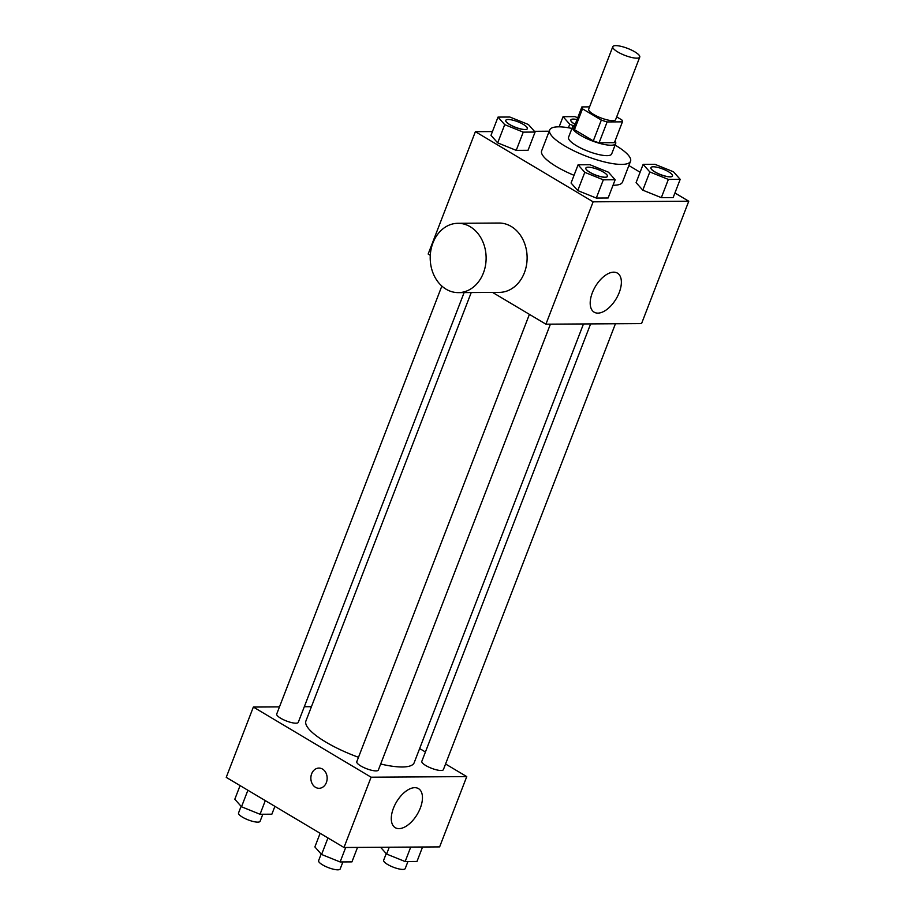 <?xml version="1.0" encoding="UTF-8"?>
<svg xmlns="http://www.w3.org/2000/svg" width="915" height="915" viewBox="0 0 915 915"><rect width="100%" height="100%" fill="white"/><g stroke="black" fill="none" stroke-linecap="round" stroke-linejoin="round"><path stroke-width="1.37" d="M617.739 51.949A14.446 3.74 -158.9 0 1 612.798 46.699A14.446 3.74 -158.9 0 1 627.621 48.404A14.446 3.74 -158.9 0 1 639.757 57.096A14.446 3.74 -158.9 0 1 631.487 57.439A14.446 3.74 -158.9 0 1 617.739 51.949M639.757 57.096L615.646 119.579A14.446 3.74 -158.9 0 1 607.377 119.922A14.446 3.74 -158.9 0 1 593.629 114.432A14.446 3.74 -158.9 0 1 588.688 109.182L612.798 46.699M622.429 121.844L614.4 142.671L599.096 142.774L607.125 121.947L622.429 121.844A21.64 5.604 -158.9 0 0 621.834 119.922L616.687 116.868M589.58 106.861L581.894 106.918A21.64 5.604 -158.9 0 0 582.5 108.828L601.338 120.059A21.64 5.604 -158.9 0 0 607.125 121.947M582.5 108.828L574.46 129.656A21.64 5.604 -158.9 0 1 573.865 127.745L581.894 106.918M574.46 129.656L593.297 140.887L601.338 120.059M599.096 142.774A21.64 5.604 -158.9 0 1 593.297 140.887M574.746 125.447A23.115 5.982 21.1 0 0 572.561 126.888A23.115 5.982 21.1 0 0 591.971 140.796A23.115 5.982 21.1 0 0 615.692 143.529A23.115 5.982 21.1 0 0 615.04 140.99M615.692 143.529L611.678 153.949A23.115 5.982 -158.9 0 1 598.444 154.486A23.115 5.982 -158.9 0 1 576.45 145.702A23.115 5.982 -158.9 0 1 568.547 137.307L572.561 126.888M615.086 145.085A43.337 11.22 -158.9 0 1 630.538 161.223A43.337 11.22 -158.9 0 1 605.73 162.241A43.337 11.22 -158.9 0 1 564.486 145.782A43.337 11.22 -158.9 0 1 549.675 130.022A43.337 11.22 -158.9 0 1 571.966 128.443M574.037 175.314A43.337 11.22 -158.9 0 1 556.457 166.61A43.337 11.22 -158.9 0 1 541.646 150.849L549.675 130.022M630.538 161.223L622.509 182.051A43.337 11.22 -158.9 0 1 613.039 185.242M643.131 164.391L636.097 182.623L642.799 190.171L661.328 197.651L673.154 197.571L680.188 179.351L673.486 171.803L654.957 164.323L643.131 164.391L649.822 171.951L668.362 179.42L680.188 179.351M492.442 131.566L475.377 131.68L593.126 201.826L688.766 201.22L674.927 192.985M640.1 172.237L628.88 165.546M549.217 131.211L534.417 131.314M498.023 117.097L490.989 135.328L497.691 142.877L516.22 150.357L528.047 150.289L535.081 132.057L528.39 124.509L509.849 117.028L498.023 117.097L504.714 124.657L523.254 132.137L535.081 132.057M578.086 164.803L571.063 183.023L577.754 190.572L596.294 198.052L608.12 197.983L615.155 179.752L608.452 172.203L589.923 164.723L578.086 164.803L584.788 172.352L603.328 179.832L615.155 179.752M430.279 255.308L428.163 254.038L475.377 131.68M492.579 292.423L545.912 324.185L641.552 323.59L688.766 201.22M545.912 324.185L593.126 201.826M592.348 292.731A22.726 12.078 -59.2 0 1 617.419 273.127A22.726 12.078 -59.2 0 1 616.161 298.828A22.726 12.078 -59.2 0 1 594.155 312.175A22.726 12.078 -59.2 0 1 592.348 292.731M457.946 223.294L498.938 223.031A34.667 27.965 89.6 0 1 527.12 257.527A34.667 27.965 89.6 0 1 499.373 292.377L458.381 292.628A34.667 27.965 89.6 0 1 446.108 289.209A34.667 27.965 89.6 0 1 430.874 250.344A34.667 27.965 89.6 0 1 457.946 223.294A34.667 27.965 89.6 0 1 486.128 257.79A34.667 27.965 89.6 0 1 458.381 292.628M358.497 757.3A58.011 15.029 -158.9 0 1 325.763 742.042A58.011 15.029 -158.9 0 1 305.93 720.951L471.225 292.548M583.484 323.956L414.175 762.721A58.011 15.029 -158.9 0 1 380.674 764.014M529.408 314.36L356.781 761.726A11.552 2.997 21.1 0 0 366.492 768.68A11.552 2.997 21.1 0 0 378.353 770.041L550.407 324.162M464.111 292.594L298.279 722.347A11.552 2.997 -158.9 0 1 291.668 722.621A11.552 2.997 -158.9 0 1 280.665 718.229A11.552 2.997 -158.9 0 1 276.719 714.032L441.853 286.063M615.44 323.75L443.386 769.641A11.552 2.997 -158.9 0 1 436.775 769.915A11.552 2.997 -158.9 0 1 425.772 765.523A11.552 2.997 -158.9 0 1 421.826 761.314L590.61 323.91M311.42 706.7L304.306 706.746M279.464 706.895L253.352 707.055L371.101 777.201L466.753 776.606L445.571 763.991M425.418 751.993L419.642 748.55M466.753 776.606L439.623 846.901L343.983 847.496L226.234 777.35L253.352 707.055M343.983 847.496L371.101 777.201M393.439 808.231A22.726 12.078 -59.2 0 1 418.498 788.627A22.726 12.078 -59.2 0 1 417.251 814.327A22.726 12.078 -59.2 0 1 395.246 827.675A22.726 12.078 -59.2 0 1 393.439 808.231M319.072 788.295A10.111 8.155 89.6 0 1 315.492 787.3A10.111 8.155 89.6 0 1 311.043 775.966A10.111 8.155 89.6 0 1 318.946 768.074A10.111 8.155 89.6 0 1 327.158 778.139A10.111 8.155 89.6 0 1 319.072 788.295A10.111 8.155 89.6 0 1 315.492 787.3A10.111 8.155 89.6 0 1 311.054 775.966A10.111 8.155 89.6 0 1 318.946 768.074M320.136 833.29L314.874 846.924L321.577 854.484L340.117 861.953L351.943 861.884L357.525 847.416M321.577 854.484L327.959 837.957M340.117 861.953L345.698 847.484M342.896 861.941L340.174 868.976A11.552 2.997 -158.9 0 1 333.563 869.25A11.552 2.997 -158.9 0 1 322.56 864.858A11.552 2.997 -158.9 0 1 318.614 860.66L321.176 854.015M380.583 847.267L386.61 854.072L405.151 861.553L416.977 861.473L422.558 847.004M386.61 854.072L389.264 847.221M405.151 861.553L410.732 847.084M407.93 861.53L405.208 868.575A11.552 2.997 -158.9 0 1 398.597 868.85A11.552 2.997 -158.9 0 1 387.594 864.458A11.552 2.997 -158.9 0 1 383.648 860.249L386.21 853.615M240.073 785.596L234.812 799.23L241.514 806.778L260.043 814.259L271.869 814.19L274.9 806.344M241.514 806.778L247.885 790.251M260.043 814.259L265.304 800.625M262.822 814.247L260.1 821.281A11.552 2.997 -158.9 0 1 253.489 821.556A11.552 2.997 -158.9 0 1 242.486 817.164A11.552 2.997 -158.9 0 1 238.541 812.966L241.103 806.321M607.423 176.401A11.552 2.997 -158.9 0 1 607.4 176.435A11.552 2.997 -158.9 0 1 600.789 176.709A11.552 2.997 -158.9 0 1 589.786 172.317A11.552 2.997 -158.9 0 1 585.84 168.12A11.552 2.997 -158.9 0 1 585.863 168.074M571.063 183.023L577.754 190.572L584.788 172.352M577.754 190.572L596.294 198.052L603.328 179.832M596.294 198.052L608.12 197.983M589.82 172.237A11.552 2.997 -158.9 0 1 585.875 168.04A11.552 2.997 -158.9 0 1 597.735 169.401A11.552 2.997 -158.9 0 1 607.434 176.355A11.552 2.997 -158.9 0 1 600.823 176.629A11.552 2.997 -158.9 0 1 589.82 172.237M672.445 176.035L672.468 175.955A11.552 2.997 -158.9 0 1 665.857 176.218A11.552 2.997 -158.9 0 1 654.854 171.837A11.552 2.997 -158.9 0 1 650.908 167.628A11.552 2.997 -158.9 0 1 662.769 169A11.552 2.997 -158.9 0 1 672.468 175.955A11.552 2.997 -158.9 0 1 672.445 176.035A11.552 2.997 -158.9 0 1 665.823 176.298A11.552 2.997 -158.9 0 1 654.831 171.917A11.552 2.997 -158.9 0 1 650.874 167.708A11.552 2.997 -158.9 0 1 650.897 167.674M636.097 182.623L642.799 190.171L649.822 171.951M642.799 190.171L661.328 197.651L668.362 179.42M661.328 197.651L673.154 197.571M527.349 128.695A11.552 2.997 -158.9 0 1 527.337 128.74A11.552 2.997 -158.9 0 1 520.715 129.015A11.552 2.997 -158.9 0 1 509.724 124.623A11.552 2.997 -158.9 0 1 505.766 120.414A11.552 2.997 -158.9 0 1 505.789 120.38M490.989 135.328L497.691 142.877L504.714 124.657M497.691 142.877L516.22 150.357L523.254 132.137M516.22 150.357L528.047 150.289M509.758 124.543A11.552 2.997 -158.9 0 1 505.801 120.334A11.552 2.997 -158.9 0 1 517.661 121.706A11.552 2.997 -158.9 0 1 527.372 128.66A11.552 2.997 -158.9 0 1 520.749 128.923A11.552 2.997 -158.9 0 1 509.758 124.543M577.708 117.76L574.883 116.617L563.057 116.697L569.759 124.246L573.648 125.824M575.135 124.44A11.552 2.997 -158.9 0 1 574.757 124.211A11.552 2.997 -158.9 0 1 570.811 120.014A11.552 2.997 -158.9 0 1 570.823 119.968M559.145 126.83L563.057 116.697M568.398 127.768L569.759 124.246M575.169 124.36A11.552 2.997 -158.9 0 1 574.792 124.131A11.552 2.997 -158.9 0 1 570.834 119.934A11.552 2.997 -158.9 0 1 577.022 119.556"/></g></svg>
